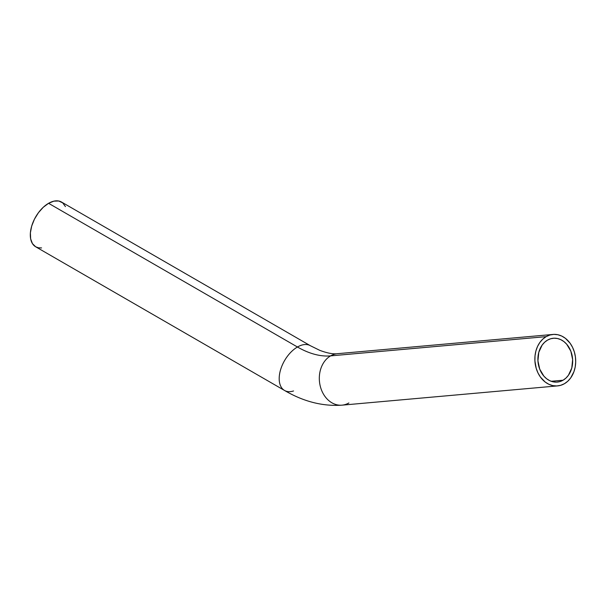 <?xml version="1.0" encoding="UTF-8"?>
<svg xmlns="http://www.w3.org/2000/svg" width="606" height="606" viewBox="0 0 606 606"><rect width="100%" height="100%" fill="white"/><g stroke="black" fill="none" stroke-linecap="round" stroke-linejoin="round"><path stroke-width="0.91" d="M348.874 402.967A25.831 20.377 -95.1 0 1 341.829 405.172A25.831 20.377 -95.1 0 1 320.127 385.575A25.831 20.377 -95.1 0 1 330.603 355.881A93.756 54.131 60 0 1 297.455 347.003A25.831 14.915 120 0 0 280.555 369.865A25.831 14.915 120 0 0 284.646 390.529M563.065 380.22L551.18 381.28L563.065 380.22L559.876 381.583L556.52 382.128L553.111 381.833L549.786 380.697L546.673 378.78L543.885 376.144L539.726 369.152L537.931 360.797L538.787 352.344L542.143 345.087L544.62 342.261L547.506 340.125A21.998 17.354 -95.1 0 1 553.323 338.254A21.998 17.354 -95.1 0 1 571.958 354.828A21.998 17.354 -95.1 0 1 563.065 380.22A21.998 17.354 -95.1 0 1 557.24 382.083A21.998 17.354 -95.1 0 1 538.605 365.516A21.998 17.354 -95.1 0 1 547.506 340.125L550.687 338.754L554.051 338.209L557.459 338.512L560.785 339.648L563.898 341.564L566.678 344.2L570.844 351.192L572.632 359.547L571.784 367.993L568.42 375.258L565.951 378.083L563.065 380.22M293.546 390.961A25.831 14.915 -60 0 1 284.54 390.469A25.831 14.915 -60 0 1 280.578 369.766A25.831 14.915 -60 0 1 297.455 347.003L48.571 203.305A25.831 14.915 120 0 0 31.694 226.076A25.831 14.915 120 0 0 35.648 246.771L38.42 247.801L41.579 247.922M546.15 336.633L330.603 355.881A25.831 20.377 84.9 0 0 320.157 385.704A25.831 20.377 84.9 0 0 342.034 405.156C322.642 406.482 303.477 401.589 284.54 390.469L35.648 246.771L32.459 243.642L30.648 238.862L30.391 232.825L31.694 226.076L34.444 219.175L38.42 212.721L43.261 207.275L48.571 203.305L297.455 347.003A93.756 54.131 -120 0 0 330.603 355.881L546.15 336.633A25.831 20.377 -95.1 0 1 552.983 334.436A25.831 20.377 -95.1 0 1 574.867 353.896A25.831 20.377 -95.1 0 1 564.421 383.712A25.831 20.377 -95.1 0 1 557.581 385.901A25.831 20.377 -95.1 0 1 535.704 366.448A25.831 20.377 -95.1 0 1 546.15 336.633L542.764 339.14L539.855 342.458L537.537 346.458L535.909 350.98L535.022 355.858L534.909 360.903L536.212 368.357L537.999 372.978L540.454 377.099L545.173 382.022L548.824 384.272L552.733 385.605L556.732 385.954L560.679 385.318L564.421 383.712L567.807 381.204L570.716 377.886L573.935 371.675L575.2 366.956L575.7 361.964L575.42 356.911L574.359 351.98L572.572 347.367L570.117 343.246L565.398 338.322L561.739 336.065L557.838 334.739L553.839 334.383L549.892 335.027L546.15 336.633M65.44 206.585L62.691 202.866L58.714 201.003L53.873 201.154L48.571 203.305A25.831 14.915 120 0 1 61.486 202.025L310.378 345.723L319.824 350.366C327.27 353.154 333.141 354.26 337.444 353.692A25.831 20.377 84.9 0 0 330.603 355.881A25.831 20.377 -95.1 0 1 337.648 353.677M310.272 345.662A25.831 14.915 120 0 0 297.455 347.003A25.831 14.915 -60 0 1 310.378 345.723M557.581 385.901L342.034 405.156M552.983 334.436L337.444 353.692"/></g></svg>
